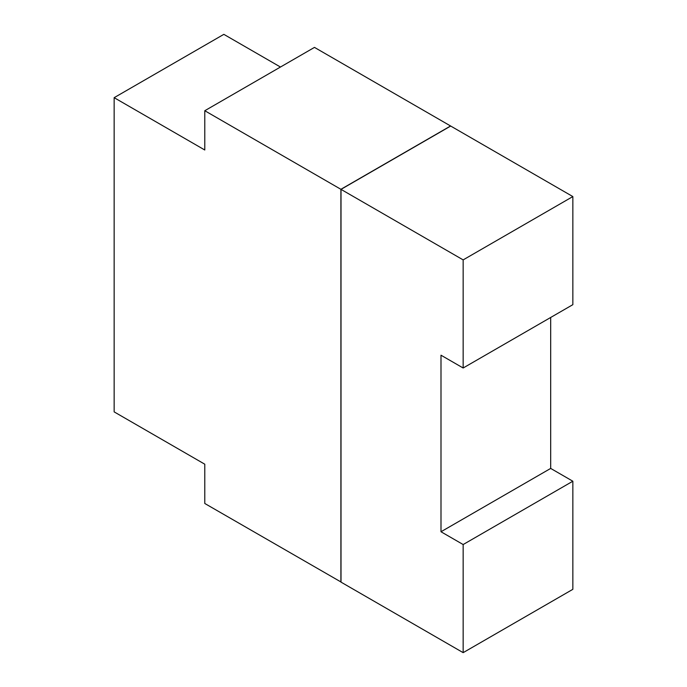 <?xml version="1.0" encoding="UTF-8"?>
<svg xmlns="http://www.w3.org/2000/svg" width="687" height="687" viewBox="0 0 687 687"><rect width="100%" height="100%" fill="white"/><g stroke="black" fill="none" stroke-linecap="round" stroke-linejoin="round"><path stroke-width="1.03" d="M204.786 110.727L340.898 189.303L450.578 125.979L314.474 47.394L204.786 110.727L204.786 149.998L114.154 97.674L114.154 411.882L204.786 464.206L204.786 503.485L341.01 582.001M280.459 67.034L223.842 34.35L114.154 97.674M340.898 189.303L340.898 582.061M463.158 544.542L440.994 531.755L550.682 468.422L572.846 481.218L463.158 544.542L463.158 652.65L341.01 582.129L341.01 189.372L463.158 259.892L572.846 196.568L450.689 126.047L341.01 189.372M572.846 481.218L572.846 589.326L463.158 652.65M463.158 259.892L463.158 368L572.846 304.667L572.846 196.568M550.682 317.463L550.682 468.422M440.994 531.755L440.994 355.205L463.158 368"/></g></svg>
